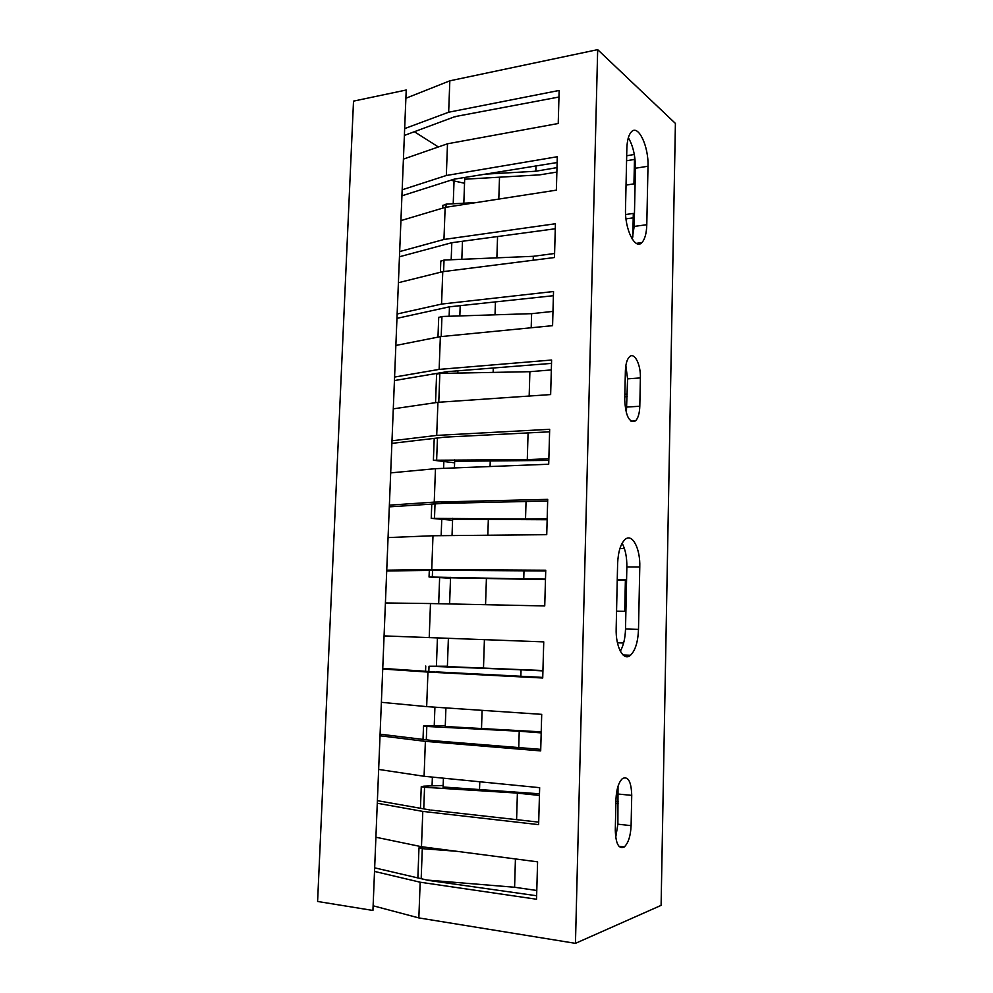 <?xml version="1.0" encoding="UTF-8"?>
<svg xmlns="http://www.w3.org/2000/svg" width="993" height="993" viewBox="0 0 993 993"><rect width="100%" height="100%" fill="white"/><g stroke="black" fill="none" stroke-linecap="round" stroke-linejoin="round"><path stroke-width="1.49" d="M375.9 837.236L421.479 846.706L537.585 861.837L536.543 899.236L420.163 882.218L418.847 917.917L575.456 943.35L597.674 49.65L449.829 80.818L405.889 98.245M597.674 49.65L675.401 123.417L661.102 905.38L575.456 943.35M421.479 846.706L422.795 811.405L377.29 803.238M378.656 769.426L424.085 776.278L539.658 787.672L538.628 824.637L422.795 811.405M424.085 776.278L425.376 741.361L380.021 735.776M381.386 702.312L426.667 706.619L541.706 714.352L540.688 750.907L425.376 741.361M426.667 706.619L427.946 672.075L382.727 669.021M384.08 635.905L543.742 641.875L542.724 678.008L427.946 672.075M429.212 637.717L430.478 603.545L385.408 602.962M386.736 570.181L431.744 569.548L545.74 570.218L544.735 605.941L430.478 603.545M431.744 569.548L432.985 535.748L388.064 537.585M389.38 505.152L434.239 502.123L547.714 499.355L546.733 534.681L432.985 535.748M434.239 502.123L435.468 468.671L390.696 472.879M391.999 440.78L436.709 435.406L549.675 429.299L548.707 464.227L435.468 468.671M436.709 435.406L437.925 402.314L393.29 408.843M394.581 377.067L439.142 369.396L551.611 360.025L550.643 394.569L437.925 402.314M439.142 369.396L440.358 336.652L395.859 345.452M397.138 313.999L441.562 304.081L553.523 291.508L552.58 325.667L440.358 336.652M441.562 304.081L442.766 271.685L398.404 282.707M399.67 251.577L443.958 239.462L555.422 223.748L554.479 257.535L442.766 271.685M443.958 239.462L445.137 207.4L400.924 220.607M402.177 189.787L446.329 175.5L557.296 156.733L556.365 190.147L445.137 207.4M446.329 175.5L447.495 143.786L403.419 159.116M404.66 128.606L448.662 112.221L559.146 90.45L558.227 123.504L447.495 143.786M448.662 112.221L449.829 80.818M456.296 851.249L422.286 848.655L418.984 847.873L423.8 847.017M420.163 882.218L374.522 871.42M374.659 867.832L428.628 880.431L536.642 895.748M516.596 819.672L517.39 793.097L424.557 787.275L421.255 786.679L423.899 786.171L443.163 785.475M536.791 890.485L514.597 887.258L515.429 858.945M514.597 887.258L427.027 880.059M520.853 676.27L521.052 669.779L429.026 666.241L447.396 666.229M518.743 747.58L519.227 731.22L426.804 726.466L423.514 726.057L426.134 725.784L445.286 725.573M429.299 570.404L429.05 576.995L523.745 578.907L523.981 570.826M434.214 438.385L433.395 460.231L527.283 459.66L528.077 432.911M431.769 504.047L431.235 518.346L525.52 519.066L526.042 501.502M531.193 327.764L531.615 313.664L441.947 316.482L438.707 317.462M529.17 396.046L529.89 371.692L439.837 373.43L436.597 374.212M436.61 374.076L435.542 402.661L441.587 402.053M476.566 202.522L446.093 204.148L442.878 205.501M533.204 260.228L533.315 256.306L444.032 260.054L440.805 261.233M485.304 174.135L535.848 171.243L535.997 165.955M431.235 518.346L452.572 520.27M433.395 460.231L454.62 462.812M429.05 576.995L450.512 578.249M534.395 171.268L535.661 171.243M535.848 171.218L556.986 167.618M626.695 155.764L634.291 154.461M634.477 159.451L626.583 160.729M556.862 172.074L539.633 174.867L464.923 179.199M450.822 180.229L464.538 183.283M558.96 97.029L455.03 116.603L404.387 135.433M455.266 116.764L456.408 116.429M431.185 810.102L538.702 822.13M377.39 800.656L430.006 809.978M436.212 671.889L542.749 677.4M382.752 668.401L435.033 671.901M380.083 734.187L433.705 740.704L540.738 749.355M545.716 570.975L439.911 570.255L386.711 570.975M549.613 431.818L444.752 437.143L391.887 443.374M442.344 503.426L389.318 506.852M553.411 295.703L449.481 306.812L396.964 318.343M551.525 363.388L447.123 371.667L394.444 380.555M557.135 162.542L454.124 179.174L401.942 195.807M555.286 228.762L451.815 242.702L399.459 256.765M547.677 501.006L441.177 503.426M418.847 917.917L373.12 905.79M626.844 148.665C627.117 140.423 628.643 134.812 631.399 131.821C638.3 124.038 648.789 146.455 647.995 166.241L646.791 224.716C646.517 233.442 644.867 239.425 641.85 242.627C635.172 250.211 624.721 229.457 625.503 209.175L626.844 148.665M625.379 370.972C625.64 364.071 626.993 359.342 629.475 356.797C634.39 351.721 640.895 364.568 640.386 377.923L639.802 406.249C639.554 413.349 638.127 418.227 635.532 420.871C629.289 423.167 625.689 416.216 624.734 400.005L625.379 370.972M617.609 563.813C618.118 551.996 620.575 543.903 624.982 539.547C632.193 532.732 640.435 548.508 639.777 566.991L638.499 629.388C637.99 641.912 635.334 650.539 630.505 655.256C623.567 661.698 615.523 647.163 616.169 628.544L617.609 563.813M615.97 799.129C616.479 789.063 618.664 782.186 622.549 778.487C628.209 776.042 631.275 781.665 631.734 795.368L631.101 825.655C630.605 835.982 628.333 843.082 624.274 846.942C618.738 849.387 615.747 843.814 615.288 830.21L615.97 799.129M633.211 217.852L625.987 218.857M627.191 396.617L624.808 396.778M548.806 460.417L454.918 461.273M547.155 519.736L452.858 519.252M625.379 580.396L617.249 580.322M545.48 579.614L450.785 577.789M447.632 666.613L542.935 670.523M445.509 726.528L541.222 731.853M443.362 787.015L539.497 793.792M615.921 801.512L618.366 801.761M634.552 155.963L633.944 183.854L626.037 185.095M618.329 803.647L615.883 803.387M539.447 795.43L517.39 793.146M517.043 793.109L515.864 793.084M541.197 732.896L519.227 731.22M542.923 670.896L521.052 669.816M617.435 642.806L623.616 643.017M617.261 579.751L625.391 579.825L624.709 611.353L616.554 611.167M523.745 578.907L545.492 579.105M624.398 548.459L619.942 548.484M525.52 519.029L547.18 518.656M527.283 459.66L548.856 458.716M624.87 394.233L627.241 394.072M551.338 369.93L529.89 371.692M552.977 311.405L531.615 313.689M554.591 253.488L533.315 256.306M625.602 214.538L633.311 213.421L632.802 237.104M628.346 137.679C633.05 145.785 635.408 155.963 635.433 168.239L634.179 226.416L632.206 239.04M625.851 365.598L627.576 378.854L626.372 413.088M622.127 543.245C625.367 549.241 626.943 557.147 626.856 566.941L625.516 629.003C625.23 638.251 623.492 645.649 620.315 651.197M618.018 786.282L617.882 824.19L615.697 837.434M450.673 242.975L451.815 242.702L451.182 259.756M445.969 371.829L447.123 371.667L447.061 373.281M524.031 518.979L525.123 519.029M520.444 669.803L519.538 669.791M372.934 910.457L317.599 901.47L353.52 101.125L406.224 90.015L372.934 910.457M479.532 789.311L479.78 781.764M481.518 728.378L482.101 710.343M483.492 668.016L484.41 639.715M485.552 604.7L486.409 578.559M487.824 535.239L488.333 519.612M490.07 466.536L490.244 461.211M493.136 372.4L493.285 368.006M495.023 314.855L495.445 301.897M496.872 257.832L497.567 236.533M498.796 199.084L499.516 177.188M440.867 850.07L440.904 849.238M443.052 788.454L443.424 778.189M445.224 727.41L445.919 707.91M447.371 666.961L448.377 638.412M449.606 603.943L450.549 577.343M452.038 535.562L452.647 518.296M454.434 467.926L454.72 459.809M457.798 373.083L457.885 370.811M459.833 315.935L460.193 305.658M461.832 259.31L462.477 241.262M463.83 203.205L464.736 177.462M414.429 131.746L438.347 146.964M432.054 785.885L432.377 777.097M434.239 725.697L434.922 707.177M436.411 666.067L437.429 638.015M438.683 603.707L439.626 577.678M441.153 535.661L441.748 519.426M443.598 468.348L443.846 461.72M449.134 316.258L449.469 306.812M453.218 203.764L454.049 180.949M423.75 808.873L424.557 787.275M421.181 878.693L422.286 848.655M428.827 671.479L429.026 666.241M426.307 739.81L426.804 726.466M432.327 576.945L432.563 570.354M436.647 459.833L437.454 438M434.5 518.123L435.021 503.823M441.202 336.565L441.947 316.482M438.782 402.103L439.837 373.43M445.981 207.264L446.093 204.148M443.598 271.586L444.032 260.054M635.433 168.239L647.995 166.241M634.179 226.416L646.791 224.716M627.576 378.854L640.386 377.923M626.968 407.043L639.802 406.249M626.856 566.941L639.777 566.991M625.516 629.003L638.499 629.388M618.54 794.077L631.734 795.368M617.882 824.19L631.101 825.655M440.805 261.022L440.396 272.281M442.878 205.278L442.779 208.108M438.72 317.288L437.975 337.124M423.514 726.057L423.018 739.413M425.749 666.018L425.55 671.268M418.984 847.873L417.867 877.924M421.255 786.679L420.449 808.29M641.85 242.627L636.265 243.347M635.532 420.871L630.965 421.131M630.505 655.256L623.033 654.958M624.274 846.942L618.949 846.309"/></g></svg>
